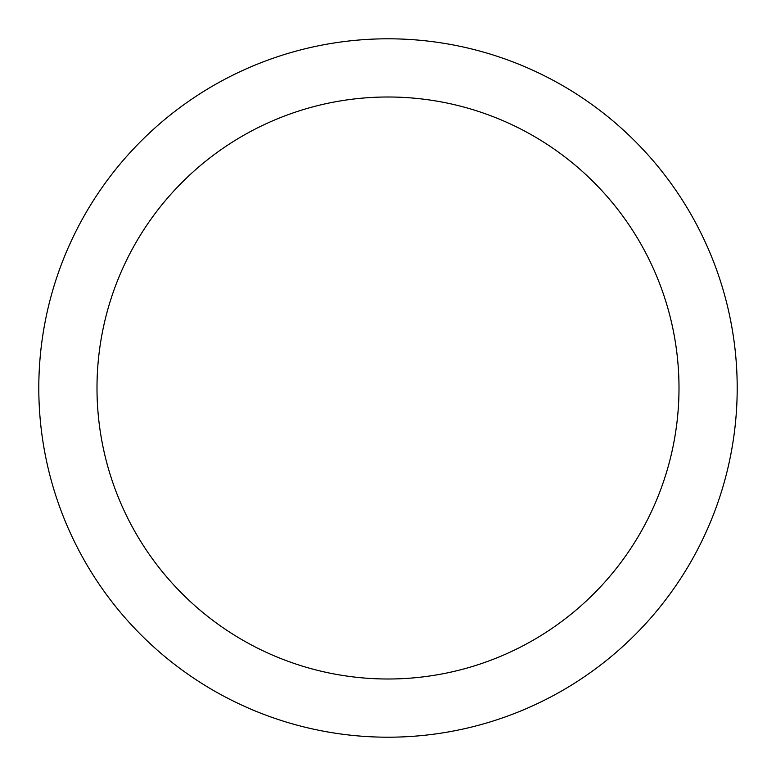 <?xml version="1.0" encoding="UTF-8"?>
<svg xmlns="http://www.w3.org/2000/svg" width="776" height="776" viewBox="0 0 776 776"><rect width="100%" height="100%" fill="white"/><g stroke="black" fill="none" stroke-linecap="round" stroke-linejoin="round"><path stroke-width="1.16" d="M388 38.8A349.2 349.2 0 0 1 737.2 388A349.2 349.2 0 0 1 388 737.2A349.2 349.2 0 0 1 38.8 388A349.2 349.2 0 0 1 388 38.8M388 97A291 291 0 0 1 679 388A291 291 0 0 1 388 679A291 291 0 0 1 97 388A291 291 0 0 1 388 97"/></g></svg>
